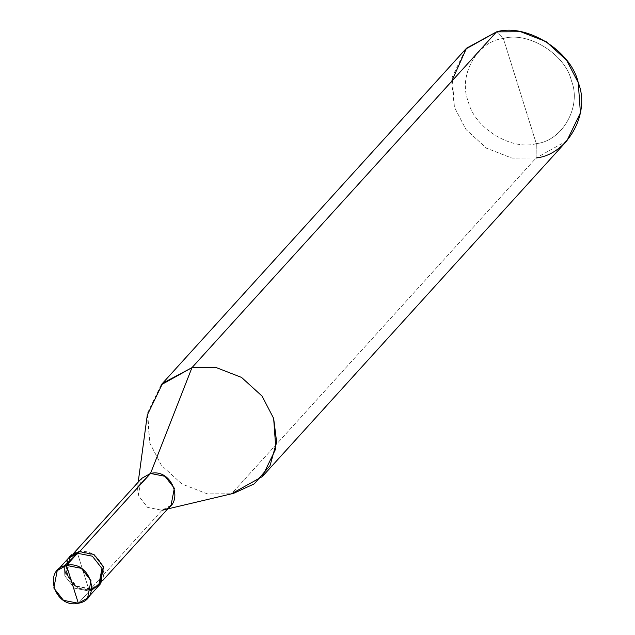 <?xml version="1.0" encoding="UTF-8"?>
<svg xmlns="http://www.w3.org/2000/svg" width="635" height="635" viewBox="0 0 635 635"><rect width="100%" height="100%" fill="white"/><g stroke="black" fill="none" stroke-linecap="round" stroke-linejoin="round"><path stroke-width="0.48" stroke-dasharray="3.17 2.38" d="M64.357 565.968L64.841 575.881L74.478 588.177L89.344 591.114L77.486 553.268L89.344 591.114L78.335 603.25L89.344 591.114L91.464 590.55L89.344 591.114L74.478 588.177L64.841 575.881L68.239 558.427L64.841 575.881L74.478 588.177L89.344 591.114L77.486 553.268L89.344 591.114L98.592 585.954L89.344 591.114L74.478 588.177L64.841 575.881L64.357 565.968M566.912 140.803L536.091 157.988L536.297 143.629C511.5 151.051 474.067 127.778 468.225 101.322C457.772 75.771 477.091 41.227 503.349 38.505L536.297 143.629C562.554 140.906 581.874 106.362 571.421 80.812C565.579 54.356 528.145 31.083 503.349 38.505L496.562 31.853L503.349 38.505C477.091 41.227 457.772 75.771 468.225 101.322C474.067 127.778 511.5 151.051 536.297 143.629L503.349 38.505C528.145 31.083 565.579 54.356 571.421 80.812C581.874 106.362 562.554 140.906 536.297 143.629L536.091 157.988L231.505 493.792L162.06 510.238L90.749 588.851L90.916 589.375L89.344 591.114L90.916 589.375L99.346 585.057M100.163 584.224L90.916 589.375L76.049 586.446L66.413 574.143L69.81 556.689M79.057 551.537L79.224 552.061C102.195 546.425 114.356 585.232 90.749 588.851L99.743 583.835L103.045 566.864L93.678 554.911L79.224 552.061L79.819 551.402L79.224 552.061L79.057 551.537C54.785 555.252 67.294 595.178 90.916 589.375L90.749 588.851C67.786 594.487 55.618 555.681 79.224 552.061L70.231 557.07L66.929 574.04L76.295 586.002L90.749 588.851L162.06 510.238L147.606 507.389L138.239 495.427L141.541 478.457M171.045 505.222L162.06 510.238L231.505 493.792L207.327 493.887L181.935 484.013L161.449 465.376L149.82 443.024L147.296 415.02M233.624 493.331L231.505 493.792L536.091 157.988L511.913 158.091L486.521 148.217L466.034 129.572L454.414 107.22L452.231 77.002L465.741 49.038M138.192 482.148L137.501 487.267L138.239 495.427L147.606 507.389L162.06 510.238M161.155 384.834L147.637 412.798L149.82 443.024L161.449 465.376L181.935 484.013L207.327 493.887L231.505 493.792M451.636 81.383L454.414 107.22L466.034 129.572L486.521 148.217L511.913 158.091L536.091 157.988M99.743 583.835L102.608 580.676M162.679 510.103L167.703 508.913M70.231 557.07L73.096 553.91"/><path stroke-width="0.95" d="M99.346 585.057L103.561 566.761L93.932 554.466L79.057 551.537L77.486 553.268L68.239 558.427L77.486 553.268L64.357 565.968L77.486 553.268L92.353 556.204L101.989 568.5L98.592 585.954L101.989 568.5L92.353 556.204L77.486 553.268L66.477 565.404C90.099 559.61 102.608 599.527 78.335 603.25L66.477 565.404L77.486 553.268L92.353 556.204L101.989 568.5L101.298 581.866L91.464 590.55L101.298 581.866L101.989 568.5L92.353 556.204L77.486 553.268L79.057 551.537L93.932 554.466L103.561 566.761L100.163 584.224L87.582 598.091L90.98 580.636L81.343 568.341L66.477 565.404L78.335 603.25L87.582 598.091M78.335 603.25C54.705 609.044 42.196 569.127 66.477 565.404L57.229 570.563L53.832 588.018L63.46 600.321L78.335 603.25M162.679 510.103L162.06 510.238C185.666 506.619 173.498 467.812 150.527 473.448L79.819 551.402L150.527 473.448L164.989 476.298L174.355 488.251L171.045 505.222L102.608 580.676M73.096 553.91L141.541 478.457L150.527 473.448L191.968 367.649L216.154 367.546L241.538 377.42L262.033 396.065L273.653 418.417L276.622 441.889L270.081 465.542L254.341 483.806L233.624 493.331L167.703 508.913M231.505 493.792L262.318 476.599L275.836 448.643L273.653 418.417L262.033 396.065L241.538 377.42L216.154 367.546L191.968 367.649L496.562 31.853L520.74 31.75L546.132 41.624L566.618 60.269L578.239 82.621L580.422 112.839L566.912 140.803L262.318 476.599M536.091 157.988C567.611 154.726 590.788 113.276 578.239 82.621C571.23 50.863 526.312 22.947 496.562 31.853L191.968 367.649L150.527 473.448L137.501 487.267M57.229 570.563L69.81 556.689L79.057 551.537M138.192 482.148L147.296 415.02L162.647 383.254L191.968 367.649L161.155 384.834L465.741 49.038L496.562 31.853L466.495 48.22L451.636 81.383"/></g></svg>
